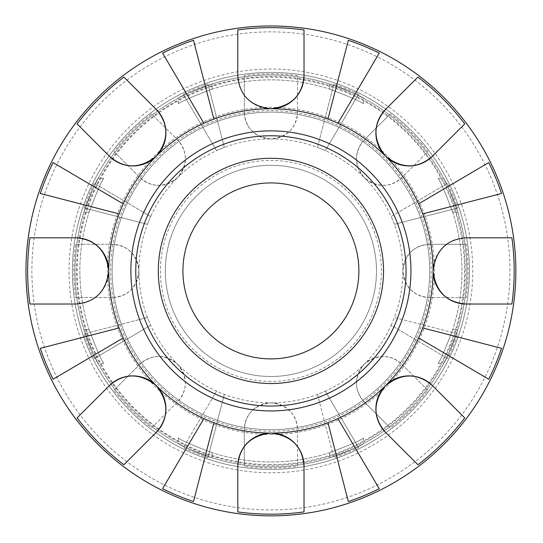 <?xml version="1.0" encoding="UTF-8"?>
<svg xmlns="http://www.w3.org/2000/svg" width="543" height="543" viewBox="0 0 543 543"><rect width="100%" height="100%" fill="white"/><g stroke="black" fill="none" stroke-linecap="round" stroke-linejoin="round"><path stroke-width="0.41" stroke-dasharray="2.71 2.04" d="M270.909 381.39A110.473 110.473 0 0 1 175.233 215.673A110.473 110.473 0 0 1 366.586 215.673A110.473 110.473 0 0 1 270.909 381.39M270.909 376.489A105.58 105.58 0 0 0 376.489 270.909A105.58 105.58 0 0 0 270.909 165.33A105.58 105.58 0 0 0 165.33 270.909A105.58 105.58 0 0 0 270.909 376.489A105.58 105.58 0 0 0 376.489 270.909A105.58 105.58 0 0 0 270.909 165.33A105.58 105.58 0 0 0 165.33 270.909A105.58 105.58 0 0 0 270.909 376.489M391.157 325.291A131.969 131.969 0 0 0 394.388 317.485A131.969 131.969 0 0 1 391.157 325.291L447.527 358.495A197.143 197.143 0 0 0 457.729 333.864L394.388 317.485A131.969 131.969 0 0 0 402.879 270.909C404.922 287.471 413.793 296.335 429.486 297.516L466.247 297.516A197.143 197.143 0 0 0 466.247 244.302L429.486 244.302C413.766 245.511 404.895 254.382 402.879 270.909A131.969 131.969 0 0 0 391.157 216.528A131.969 131.969 0 0 1 394.388 224.334L457.729 207.955A197.143 197.143 0 0 0 447.527 183.324L391.157 216.528A131.969 131.969 0 0 0 364.231 177.595C377.371 187.858 389.915 187.858 401.854 177.595L427.85 151.599A197.143 197.143 0 0 0 390.22 113.976L364.231 139.965C353.961 151.945 353.961 164.488 364.231 177.595A131.969 131.969 0 0 0 317.485 147.431A131.969 131.969 0 0 1 325.291 150.662L358.495 94.292A197.143 197.143 0 0 0 333.864 84.09L317.485 147.431A131.969 131.969 0 0 0 270.909 138.94C287.451 136.917 296.315 128.053 297.516 112.333L297.516 75.572A197.143 197.143 0 0 0 244.302 75.572L244.302 112.333C245.504 128.053 254.375 136.917 270.909 138.94A131.969 131.969 0 0 0 216.528 150.662A131.969 131.969 0 0 1 224.334 147.431L207.955 84.09A197.143 197.143 0 0 0 183.324 94.292L216.528 150.662A131.969 131.969 0 0 0 177.595 177.595C187.858 164.448 187.858 151.904 177.595 139.965L151.599 113.976A197.143 197.143 0 0 0 113.976 151.599L139.965 177.595C151.945 187.858 164.488 187.858 177.595 177.595A131.969 131.969 0 0 0 147.431 224.334A131.969 131.969 0 0 1 150.662 216.528L94.292 183.324A197.143 197.143 0 0 0 84.09 207.955L147.431 224.334A131.969 131.969 0 0 0 138.94 270.909C136.917 254.375 128.053 245.504 112.333 244.302L75.572 244.302A197.143 197.143 0 0 0 75.572 297.516L112.333 297.516C128.053 296.315 136.917 287.444 138.94 270.909A131.969 131.969 0 0 0 150.662 325.291A131.969 131.969 0 0 1 147.431 317.485L84.09 333.864A197.143 197.143 0 0 0 94.292 358.495L150.662 325.291A131.969 131.969 0 0 0 177.595 364.231C164.448 353.961 151.904 353.961 139.965 364.231L113.976 390.22A197.143 197.143 0 0 0 151.599 427.85L177.595 401.854C187.858 389.874 187.858 377.331 177.595 364.231A131.969 131.969 0 0 0 224.334 394.388A131.969 131.969 0 0 1 216.528 391.157L183.324 447.527A197.143 197.143 0 0 0 207.955 457.729L224.334 394.388A131.969 131.969 0 0 0 270.909 402.879C254.375 404.902 245.504 413.766 244.302 429.486L244.302 466.247A197.143 197.143 0 0 0 297.516 466.247L297.516 429.486C296.315 413.766 287.444 404.902 270.909 402.879A131.969 131.969 0 0 0 325.291 391.157A131.969 131.969 0 0 1 317.485 394.388L333.864 457.729A197.143 197.143 0 0 0 358.495 447.527L325.291 391.157A131.969 131.969 0 0 0 364.231 364.231C353.961 377.371 353.961 389.915 364.231 401.854L390.22 427.85A197.143 197.143 0 0 0 427.85 390.22L401.854 364.231C389.874 353.961 377.331 353.961 364.231 364.231A131.969 131.969 0 0 0 391.157 325.291L447.527 358.495M270.909 406.049A135.139 135.139 0 0 0 406.049 270.909A135.139 135.139 0 0 0 270.909 135.77A135.139 135.139 0 0 0 135.77 270.909A135.139 135.139 0 0 0 270.909 406.049M89.127 329.696C96.783 349.848 101.67 361.109 103.781 363.477C101.67 361.109 96.783 349.848 89.127 329.696C96.783 349.848 101.67 361.109 103.781 363.477C101.67 361.109 96.783 349.848 89.127 329.696A191.055 191.055 0 0 1 89.127 212.123A191.055 191.055 0 0 0 89.127 329.696L83.982 329.696C91.434 349.868 96.172 361.129 98.202 363.477C96.172 361.129 91.434 349.868 83.982 329.696C91.434 349.868 96.172 361.129 98.202 363.477C96.172 361.129 91.434 349.868 83.982 329.696A195.955 195.955 0 0 1 83.982 212.123C91.434 191.957 96.172 180.69 98.202 178.342C96.172 180.69 91.434 191.957 83.982 212.123C91.434 191.957 96.172 180.69 98.202 178.342C96.172 180.69 91.434 191.957 83.982 212.123A195.955 195.955 0 0 0 83.982 329.696L89.127 329.696M89.127 212.123C96.783 191.971 101.67 180.71 103.781 178.342C101.67 180.71 96.783 191.971 89.127 212.123C96.783 191.971 101.67 180.71 103.781 178.342C101.67 180.71 96.783 191.971 89.127 212.123L83.982 212.123L89.127 212.123M329.696 452.692C349.848 445.036 361.109 440.149 363.477 438.038C361.129 440.142 349.868 445.029 329.696 452.692C349.848 445.036 361.109 440.149 363.477 438.038C361.129 440.142 349.868 445.029 329.696 452.692A191.055 191.055 0 0 1 212.123 452.692A191.055 191.055 0 0 0 329.696 452.692L329.696 457.837C349.868 450.391 361.129 445.647 363.477 443.617C361.143 445.64 349.882 450.378 329.696 457.837C349.868 450.391 361.129 445.647 363.477 443.617C361.143 445.64 349.882 450.378 329.696 457.837A195.955 195.955 0 0 1 212.123 457.837C191.957 450.391 180.69 445.647 178.342 443.617C180.676 445.64 191.937 450.378 212.123 457.837C191.957 450.391 180.69 445.647 178.342 443.617C180.676 445.64 191.937 450.378 212.123 457.837A195.955 195.955 0 0 0 329.696 457.837L329.696 452.692M212.123 452.692C191.971 445.036 180.71 440.149 178.342 438.038C180.69 440.142 191.957 445.029 212.123 452.692C191.971 445.036 180.71 440.149 178.342 438.038C180.69 440.142 191.957 445.029 212.123 452.692L212.123 457.837L212.123 452.692M452.692 212.123C445.036 191.971 440.149 180.71 438.038 178.342C440.149 180.71 445.036 191.971 452.692 212.123C445.036 191.971 440.149 180.71 438.038 178.342C440.149 180.71 445.036 191.971 452.692 212.123A191.055 191.055 0 0 1 452.692 329.696A191.055 191.055 0 0 0 452.692 212.123L457.837 212.123C450.391 191.957 445.647 180.69 443.617 178.342C445.647 180.69 450.391 191.957 457.837 212.123C450.391 191.957 445.647 180.69 443.617 178.342C445.647 180.69 450.391 191.957 457.837 212.123A195.955 195.955 0 0 1 457.837 329.696C450.391 349.868 445.647 361.129 443.617 363.477C445.647 361.129 450.391 349.868 457.837 329.696C450.391 349.868 445.647 361.129 443.617 363.477C445.647 361.129 450.391 349.868 457.837 329.696A195.955 195.955 0 0 0 457.837 212.123L452.692 212.123M452.692 329.696C445.036 349.848 440.149 361.109 438.038 363.477C440.149 361.109 445.036 349.848 452.692 329.696C445.036 349.848 440.149 361.109 438.038 363.477C440.149 361.109 445.036 349.848 452.692 329.696L457.837 329.696L452.692 329.696M212.123 89.127C191.971 96.783 180.71 101.67 178.342 103.781C180.71 101.67 191.971 96.783 212.123 89.127C191.971 96.783 180.71 101.67 178.342 103.781C180.71 101.67 191.971 96.783 212.123 89.127A191.055 191.055 0 0 1 329.696 89.127A191.055 191.055 0 0 0 212.123 89.127L212.123 83.982C191.957 91.434 180.69 96.172 178.342 98.202C180.676 96.179 191.937 91.441 212.123 83.982C191.957 91.434 180.69 96.172 178.342 98.202C180.676 96.179 191.937 91.441 212.123 83.982A195.955 195.955 0 0 1 329.696 83.982C349.868 91.434 361.129 96.172 363.477 98.202C361.143 96.179 349.882 91.441 329.696 83.982C349.868 91.434 361.129 96.172 363.477 98.202C361.143 96.179 349.882 91.441 329.696 83.982A195.955 195.955 0 0 0 212.123 83.982L212.123 89.127M329.696 89.127C349.848 96.783 361.109 101.67 363.477 103.781C361.109 101.67 349.848 96.783 329.696 89.127C349.848 96.783 361.109 101.67 363.477 103.781C361.109 101.67 349.848 96.783 329.696 89.127L329.696 83.982L329.696 89.127M270.909 466.865A195.955 195.955 0 0 1 74.961 270.909A195.955 195.955 0 0 1 270.909 74.961A195.955 195.955 0 0 1 466.865 270.909A195.955 195.955 0 0 1 270.909 466.865A195.955 195.955 0 0 0 466.865 270.909A195.955 195.955 0 0 0 270.909 74.961A195.955 195.955 0 0 0 74.961 270.909A195.955 195.955 0 0 0 270.909 466.865A195.955 195.955 0 0 0 466.865 270.909A195.955 195.955 0 0 0 270.909 74.961A195.955 195.955 0 0 0 74.961 270.909A195.955 195.955 0 0 0 270.909 466.865M270.909 429.696A158.787 158.787 0 0 0 429.696 270.909A158.787 158.787 0 0 0 270.909 112.123A158.787 158.787 0 0 0 112.123 270.909A158.787 158.787 0 0 0 270.909 429.696A158.787 158.787 0 0 1 112.123 270.909A158.787 158.787 0 0 1 270.909 112.123A158.787 158.787 0 0 1 429.696 270.909A158.787 158.787 0 0 1 270.909 429.696A158.787 158.787 0 0 1 112.123 270.909A158.787 158.787 0 0 1 270.909 112.123A158.787 158.787 0 0 1 429.696 270.909A158.787 158.787 0 0 1 270.909 429.696M270.909 515.85A244.941 244.941 0 0 1 25.969 270.909A244.941 244.941 0 0 1 270.909 25.969A244.941 244.941 0 0 1 515.85 270.909A244.941 244.941 0 0 1 270.909 515.85M469.396 270.909A198.487 198.487 0 0 0 270.909 72.423A198.487 198.487 0 0 0 72.423 270.909A198.487 198.487 0 0 0 270.909 469.396A198.487 198.487 0 0 0 469.396 270.909A198.487 198.487 0 0 0 270.909 72.423A198.487 198.487 0 0 0 72.423 270.909A198.487 198.487 0 0 0 270.909 469.396A198.487 198.487 0 0 0 469.396 270.909A198.487 198.487 0 0 0 270.909 72.423A198.487 198.487 0 0 0 72.423 270.909A198.487 198.487 0 0 0 270.909 469.396A198.487 198.487 0 0 0 469.396 270.909M333.864 84.09L317.485 147.431M325.291 150.662L358.495 94.292M447.527 183.324L391.157 216.528M394.388 224.334L457.729 207.955M457.729 333.864L394.388 317.485M358.495 447.527L325.291 391.157M317.485 394.388L333.864 457.729M207.955 457.729L224.334 394.388M216.528 391.157L183.324 447.527M94.292 358.495L150.662 325.291M147.431 317.485L84.09 333.864M84.09 207.955L147.431 224.334M150.662 216.528L94.292 183.324M183.324 94.292L216.528 150.662M224.334 147.431L207.955 84.09M427.85 390.22L401.854 364.231A26.607 26.607 0 0 0 364.231 364.231A26.607 26.607 0 0 0 364.231 401.854L390.22 427.85M297.516 466.247L297.516 429.486A26.607 26.607 0 0 0 270.909 402.879A26.607 26.607 0 0 0 244.302 429.486L244.302 466.247M151.599 427.85L177.595 401.854A26.607 26.607 0 0 0 177.595 364.231A26.607 26.607 0 0 0 139.965 364.231L113.976 390.22M75.572 297.516L112.333 297.516A26.607 26.607 0 0 0 138.94 270.909A26.607 26.607 0 0 0 112.333 244.302L75.572 244.302M113.976 151.599L139.965 177.595A26.607 26.607 0 0 0 177.595 177.595A26.607 26.607 0 0 0 177.595 139.965L151.599 113.976M244.302 75.572L244.302 112.333A26.607 26.607 0 0 0 270.909 138.94A26.607 26.607 0 0 0 297.516 112.333L297.516 75.572M390.22 113.976L364.231 139.965A26.607 26.607 0 0 0 364.231 177.595A26.607 26.607 0 0 0 401.854 177.595L427.85 151.599M466.247 244.302L429.486 244.302A26.607 26.607 0 0 0 402.879 270.909A26.607 26.607 0 0 0 429.486 297.516L466.247 297.516M40.291 193.498L119.1 213.881A162.167 162.167 0 0 1 123.241 203.89L53.099 162.574M162.574 53.099L203.89 123.241A162.167 162.167 0 0 1 213.881 119.1L193.498 40.291M348.321 40.291L327.938 119.1A162.167 162.167 0 0 1 337.929 123.241L379.245 53.099M488.72 162.574L418.578 203.89A162.167 162.167 0 0 1 422.719 213.881L501.535 193.498M501.535 348.321L422.719 327.938A162.167 162.167 0 0 1 418.578 337.929L488.72 379.245M379.245 488.72L337.929 418.578A162.167 162.167 0 0 1 327.938 422.719L348.321 501.535M193.498 501.535L213.881 422.719A162.167 162.167 0 0 1 203.89 418.578L162.574 488.72M53.099 379.245L123.241 337.929A162.167 162.167 0 0 1 119.1 327.938L40.291 348.321M108.743 270.916A33.109 33.109 0 0 1 75.633 304.019M270.903 108.743A33.109 33.109 0 0 1 237.8 75.633M433.076 270.903A33.109 33.109 0 0 1 466.186 237.8M465.351 270.909A194.442 194.442 0 0 0 270.909 76.468A194.442 194.442 0 0 0 76.468 270.909A194.442 194.442 0 0 0 270.909 465.351A194.442 194.442 0 0 0 465.351 270.909M270.909 431.21A160.3 160.3 0 0 1 110.616 270.909A160.3 160.3 0 0 1 270.909 110.616A160.3 160.3 0 0 1 431.21 270.909A160.3 160.3 0 0 1 270.909 431.21M509.938 270.909A239.029 239.029 0 0 0 270.909 31.881A239.029 239.029 0 0 0 31.881 270.909A239.029 239.029 0 0 0 270.909 509.938A239.029 239.029 0 0 0 509.938 270.909M270.909 472.77A201.86 201.86 0 0 1 69.049 270.909A201.86 201.86 0 0 1 270.909 69.049A201.86 201.86 0 0 1 472.77 270.909A201.86 201.86 0 0 1 270.909 472.77M270.909 434.488A163.579 163.579 0 0 0 434.488 270.909A163.579 163.579 0 0 0 270.909 107.331A163.579 163.579 0 0 0 107.331 270.909A163.579 163.579 0 0 0 270.909 434.488M270.909 464.611A193.695 193.695 0 0 1 77.215 270.909A193.695 193.695 0 0 1 270.909 77.215A193.695 193.695 0 0 1 464.611 270.909A193.695 193.695 0 0 1 270.909 464.611M438.038 178.342L443.617 178.342M363.477 438.038L363.477 443.617M103.781 363.477L98.202 363.477M438.038 363.477L443.617 363.477M178.342 438.038L178.342 443.617M103.781 178.342L98.202 178.342M178.342 103.781L178.342 98.202M363.477 103.781L363.477 98.202"/><path stroke-width="0.81" d="M270.909 406.049A135.139 135.139 0 0 1 135.77 270.909A135.139 135.139 0 0 1 270.909 135.77A135.139 135.139 0 0 1 406.049 270.909A135.139 135.139 0 0 1 270.909 406.049M270.909 410.949A140.04 140.04 0 0 0 392.189 200.89A140.04 140.04 0 0 0 149.637 200.89A140.04 140.04 0 0 0 270.909 410.949M327.938 422.719A162.167 162.167 0 0 0 337.929 418.578L379.245 488.72A243.264 243.264 0 0 1 348.321 501.535L327.938 422.719A162.167 162.167 0 0 1 270.909 433.076C291.421 435.513 302.458 446.55 304.019 466.186L304.019 511.913A243.264 243.264 0 0 1 237.8 511.913L237.8 466.186C239.232 446.692 250.269 435.662 270.909 433.076A162.167 162.167 0 0 1 213.881 422.719L193.498 501.535A243.264 243.264 0 0 1 162.574 488.72L203.89 418.578A162.167 162.167 0 0 0 213.881 422.719M418.578 337.929A162.167 162.167 0 0 0 422.719 327.938L501.535 348.321A243.264 243.264 0 0 1 488.72 379.245L418.578 337.929A162.167 162.167 0 0 1 385.578 385.578C401.935 372.803 417.547 372.803 432.404 385.578L464.74 417.913A243.264 243.264 0 0 1 417.913 464.74L385.578 432.404C372.803 417.499 372.803 401.888 385.578 385.578A162.167 162.167 0 0 1 337.929 418.578M422.719 213.881A162.167 162.167 0 0 0 418.578 203.89L488.72 162.574A243.264 243.264 0 0 1 501.535 193.498L422.719 213.881A162.167 162.167 0 0 1 433.076 270.909C435.588 250.33 446.624 239.293 466.186 237.8L511.913 237.8A243.264 243.264 0 0 1 511.913 304.019L466.186 304.019C446.624 302.526 435.588 291.489 433.076 270.909A162.167 162.167 0 0 1 422.719 327.938M337.929 123.241A162.167 162.167 0 0 0 327.938 119.1L348.321 40.291A243.264 243.264 0 0 1 379.245 53.099L337.929 123.241A162.167 162.167 0 0 1 385.578 156.241C372.803 139.884 372.803 124.272 385.578 109.414L417.913 77.086A243.264 243.264 0 0 1 464.74 123.906L432.404 156.241C417.499 169.016 401.888 169.016 385.578 156.241A162.167 162.167 0 0 1 418.578 203.89M213.881 119.1A162.167 162.167 0 0 0 203.89 123.241L162.574 53.099A243.264 243.264 0 0 1 193.498 40.291L213.881 119.1A162.167 162.167 0 0 1 270.909 108.743C250.33 106.231 239.293 95.195 237.8 75.633L237.8 29.906A243.264 243.264 0 0 1 304.019 29.906L304.019 75.633C302.526 95.195 291.489 106.231 270.909 108.743A162.167 162.167 0 0 1 327.938 119.1M123.241 203.89A162.167 162.167 0 0 0 119.1 213.881L40.291 193.498A243.264 243.264 0 0 1 53.099 162.574L123.241 203.89A162.167 162.167 0 0 1 156.241 156.241C139.884 169.016 124.272 169.016 109.414 156.241L77.086 123.906A243.264 243.264 0 0 1 123.906 77.086L156.241 109.414C169.016 124.327 169.016 139.931 156.241 156.241A162.167 162.167 0 0 1 203.89 123.241M119.1 327.938A162.167 162.167 0 0 0 123.241 337.929L53.099 379.245A243.264 243.264 0 0 1 40.291 348.321L119.1 327.938A162.167 162.167 0 0 1 108.743 270.909C106.231 291.496 95.195 302.532 75.633 304.019L29.906 304.019A243.264 243.264 0 0 1 29.906 237.8L75.633 237.8C95.195 239.3 106.231 250.337 108.743 270.909A33.109 33.109 0 0 0 75.633 237.8L29.906 237.8M515.85 270.909A244.941 244.941 0 0 0 270.909 25.969A244.941 244.941 0 0 0 25.969 270.909A244.941 244.941 0 0 0 270.909 515.85A244.941 244.941 0 0 0 515.85 270.909A244.941 244.941 0 0 0 270.909 25.969A244.941 244.941 0 0 0 25.969 270.909A244.941 244.941 0 0 0 270.909 515.85A244.941 244.941 0 0 0 515.85 270.909M123.241 337.929A162.167 162.167 0 0 0 156.241 385.578C169.016 401.935 169.016 417.547 156.241 432.404L123.906 464.74A243.264 243.264 0 0 1 77.086 417.913L109.414 385.578C124.327 372.803 139.931 372.803 156.241 385.578A162.167 162.167 0 0 0 203.89 418.578M77.086 417.913L109.414 385.578A33.109 33.109 0 0 1 156.241 385.578A33.109 33.109 0 0 1 156.241 432.404L123.906 464.74M75.633 304.019L29.906 304.019M123.906 77.086L156.241 109.414A33.109 33.109 0 0 1 156.241 156.241A33.109 33.109 0 0 1 109.414 156.241L77.086 123.906M304.019 29.906L304.019 75.633A33.109 33.109 0 0 1 270.903 108.743M237.8 75.633L237.8 29.906M464.74 123.906L432.404 156.241A33.109 33.109 0 0 1 385.578 156.241A33.109 33.109 0 0 1 385.578 109.414L417.913 77.086M511.913 304.019L466.186 304.019A33.109 33.109 0 0 1 433.076 270.903M466.186 237.8L511.913 237.8M417.913 464.74L385.578 432.404A33.109 33.109 0 0 1 385.578 385.578A33.109 33.109 0 0 1 432.404 385.578L464.74 417.913M237.8 511.913L237.8 466.186A33.109 33.109 0 0 1 270.909 433.076A33.109 33.109 0 0 1 304.019 466.186L304.019 511.913M270.909 383.528A112.618 112.618 0 0 0 383.528 270.909A112.618 112.618 0 0 0 270.909 158.291A112.618 112.618 0 0 0 158.291 270.909A112.618 112.618 0 0 0 270.909 383.528M270.909 358.889A87.98 87.98 0 0 0 358.889 270.909A87.98 87.98 0 0 0 270.909 182.93A87.98 87.98 0 0 0 182.93 270.909A87.98 87.98 0 0 0 270.909 358.889M119.1 213.881A162.167 162.167 0 0 0 108.743 270.909"/></g></svg>

